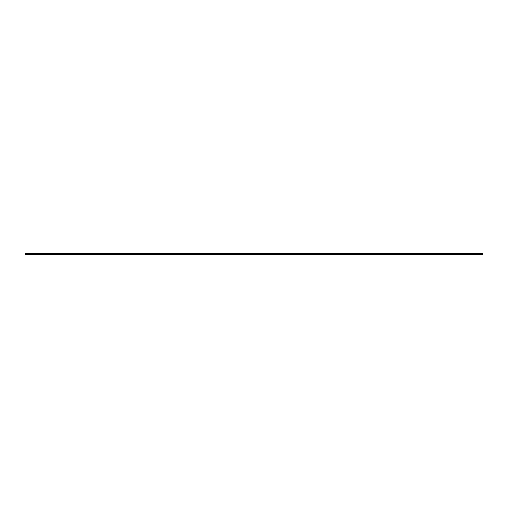 <?xml version="1.0" encoding="UTF-8"?>
<svg xmlns="http://www.w3.org/2000/svg" width="508" height="508" viewBox="0 0 508 508"><rect width="100%" height="100%" fill="white"/><g stroke="black" fill="none" stroke-linecap="round" stroke-linejoin="round"><path stroke-width="0.76" d="M253.917 254.006L25.4 254L25.4 254.533L25.4 254L253.943 254.019M482.6 254L254.197 254L482.6 254L482.6 253.467L482.6 254M25.4 253.467L25.4 254L25.4 253.467L482.6 253.467M482.6 254.533L25.4 254.533"/></g></svg>
